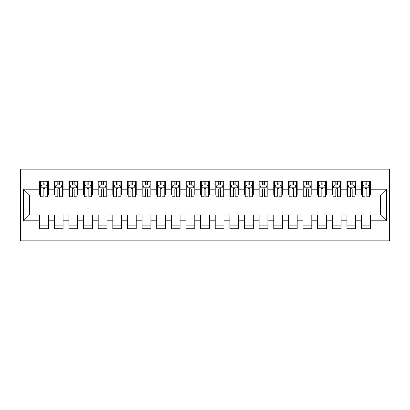 <?xml version="1.0" encoding="UTF-8"?>
<svg xmlns="http://www.w3.org/2000/svg" width="410" height="410" viewBox="0 0 410 410"><rect width="100%" height="100%" fill="white"/><g stroke="black" fill="none" stroke-linecap="round" stroke-linejoin="round"><path stroke-width="0.61" d="M20.5 240.844L389.5 240.844L389.5 169.156L20.5 169.156L20.5 240.844M23.575 220.8L23.575 189.2L39.667 189.2L39.667 195.052L29.423 195.052L29.423 214.948L23.575 220.8L39.667 220.8L39.667 228.775L48.447 228.775L48.447 220.8L54.299 220.8L54.299 228.775L63.078 228.775L63.078 220.8L68.931 220.8L68.931 228.775L77.71 228.775L77.71 220.8L83.563 220.8L83.563 228.775L92.337 228.775L92.337 220.8L98.19 220.8L98.19 228.775L106.969 228.775L106.969 220.8L112.822 220.8L112.822 228.775L121.601 228.775L121.601 220.8L127.454 220.8L127.454 228.775L136.233 228.775L136.233 220.8L142.085 220.8L142.085 228.775L150.865 228.775L150.865 220.8L156.717 220.8L156.717 228.775L165.496 228.775L165.496 220.8L171.349 220.8L171.349 228.775L180.128 228.775L180.128 220.8L185.981 220.8L185.981 228.775L194.76 228.775L194.76 220.8L200.613 220.8L200.613 228.775L209.387 228.775L209.387 220.8L215.24 220.8L215.24 228.775L224.019 228.775L224.019 220.8L229.872 220.8L229.872 228.775L238.651 228.775L238.651 220.8L244.503 220.8L244.503 228.775L253.283 228.775L253.283 220.8L259.135 220.8L259.135 228.775L267.914 228.775L267.914 220.8L273.767 220.8L273.767 228.775L282.546 228.775L282.546 220.8L288.399 220.8L288.399 228.775L297.178 228.775L297.178 220.8L303.031 220.8L303.031 228.775L311.81 228.775L311.81 220.8L317.663 220.8L317.663 228.775L326.437 228.775L326.437 220.8L332.29 220.8L332.29 228.775L341.069 228.775L341.069 220.8L346.921 220.8L346.921 228.775L355.701 228.775L355.701 220.8L361.553 220.8L361.553 228.775L370.332 228.775L370.332 214.948L380.577 214.948L380.577 195.052L370.332 195.052L370.332 189.2L386.425 189.2L386.425 220.8L370.332 220.8M370.332 189.2L370.332 181.225L361.553 181.225L361.553 189.2L355.701 189.2L355.701 181.225L346.921 181.225L346.921 189.2L341.069 189.2L341.069 181.225L332.29 181.225L332.29 189.2L326.437 189.2L326.437 181.225L317.663 181.225L317.663 189.2L311.81 189.2L311.81 181.225L303.031 181.225L303.031 189.2L297.178 189.2L297.178 181.225L288.399 181.225L288.399 189.2L282.546 189.2L282.546 181.225L273.767 181.225L273.767 189.2L267.914 189.2L267.914 181.225L259.135 181.225L259.135 189.2L253.283 189.2L253.283 181.225L244.503 181.225L244.503 189.2L238.651 189.2L238.651 181.225L229.872 181.225L229.872 189.2L224.019 189.2L224.019 181.225L215.24 181.225L215.24 189.2L209.387 189.2L209.387 181.225L200.613 181.225L200.613 189.2L194.76 189.2L194.76 181.225L185.981 181.225L185.981 189.2L180.128 189.2L180.128 181.225L171.349 181.225L171.349 189.2L165.496 189.2L165.496 181.225L156.717 181.225L156.717 189.2L150.865 189.2L150.865 181.225L142.085 181.225L142.085 189.2L136.233 189.2L136.233 181.225L127.454 181.225L127.454 189.2L121.601 189.2L121.601 181.225L112.822 181.225L112.822 189.2L106.969 189.2L106.969 181.225L98.19 181.225L98.19 189.2L92.337 189.2L92.337 181.225L83.563 181.225L83.563 189.2L77.71 189.2L77.71 181.225L68.931 181.225L68.931 189.2L63.078 189.2L63.078 181.225L54.299 181.225L54.299 189.2L48.447 189.2L48.447 181.225L39.667 181.225L39.667 189.2M355.701 220.8L355.701 214.948L361.553 214.948L361.553 220.8M386.425 189.2L380.577 195.052M341.069 220.8L341.069 214.948L346.921 214.948L346.921 220.8M361.553 189.2L361.553 195.052L355.701 195.052L355.701 189.2M326.437 220.8L326.437 214.948L332.29 214.948L332.29 220.8M346.921 189.2L346.921 195.052L341.069 195.052L341.069 189.2M311.81 220.8L311.81 214.948L317.663 214.948L317.663 220.8M332.29 189.2L332.29 195.052L326.437 195.052L326.437 189.2M297.178 220.8L297.178 214.948L303.031 214.948L303.031 220.8M317.663 189.2L317.663 195.052L311.81 195.052L311.81 189.2M282.546 220.8L282.546 214.948L288.399 214.948L288.399 220.8M303.031 189.2L303.031 195.052L297.178 195.052L297.178 189.2M267.914 220.8L267.914 214.948L273.767 214.948L273.767 220.8M288.399 189.2L288.399 195.052L282.546 195.052L282.546 189.2M253.283 220.8L253.283 214.948L259.135 214.948L259.135 220.8M273.767 189.2L273.767 195.052L267.914 195.052L267.914 189.2M238.651 220.8L238.651 214.948L244.503 214.948L244.503 220.8M259.135 189.2L259.135 195.052L253.283 195.052L253.283 189.2M224.019 220.8L224.019 214.948L229.872 214.948L229.872 220.8M244.503 189.2L244.503 195.052L238.651 195.052L238.651 189.2M209.387 220.8L209.387 214.948L215.24 214.948L215.24 220.8M229.872 189.2L229.872 195.052L224.019 195.052L224.019 189.2M194.76 220.8L194.76 214.948L200.613 214.948L200.613 220.8M215.24 189.2L215.24 195.052L209.387 195.052L209.387 189.2M180.128 220.8L180.128 214.948L185.981 214.948L185.981 220.8M200.613 189.2L200.613 195.052L194.76 195.052L194.76 189.2M165.496 220.8L165.496 214.948L171.349 214.948L171.349 220.8M185.981 189.2L185.981 195.052L180.128 195.052L180.128 189.2M150.865 220.8L150.865 214.948L156.717 214.948L156.717 220.8M171.349 189.2L171.349 195.052L165.496 195.052L165.496 189.2M136.233 220.8L136.233 214.948L142.085 214.948L142.085 220.8M156.717 189.2L156.717 195.052L150.865 195.052L150.865 189.2M121.601 220.8L121.601 214.948L127.454 214.948L127.454 220.8M142.085 189.2L142.085 195.052L136.233 195.052L136.233 189.2M106.969 220.8L106.969 214.948L112.822 214.948L112.822 220.8M127.454 189.2L127.454 195.052L121.601 195.052L121.601 189.2M92.337 220.8L92.337 214.948L98.19 214.948L98.19 220.8M112.822 189.2L112.822 195.052L106.969 195.052L106.969 189.2M77.71 220.8L77.71 214.948L83.563 214.948L83.563 220.8M98.19 189.2L98.19 195.052L92.337 195.052L92.337 189.2M63.078 220.8L63.078 214.948L68.931 214.948L68.931 220.8M83.563 189.2L83.563 195.052L77.71 195.052L77.71 189.2M48.447 220.8L48.447 214.948L54.299 214.948L54.299 220.8M68.931 189.2L68.931 195.052L63.078 195.052L63.078 189.2M29.423 214.948L39.667 214.948L39.667 220.8M54.299 189.2L54.299 195.052L48.447 195.052L48.447 189.2M361.553 184.884L362.286 184.884M365.064 184.884L366.822 184.884M369.6 184.884L370.332 184.884M346.921 184.884L347.654 184.884M350.432 184.884L352.19 184.884M354.968 184.884L355.701 184.884M332.29 184.884L333.022 184.884M335.805 184.884L337.558 184.884M340.341 184.884L341.069 184.884M317.663 184.884L318.391 184.884M321.173 184.884L322.926 184.884M325.709 184.884L326.437 184.884M303.031 184.884L303.759 184.884M306.542 184.884L308.294 184.884M311.077 184.884L311.81 184.884M288.399 184.884L289.132 184.884M291.91 184.884L293.668 184.884M296.445 184.884L297.178 184.884M273.767 184.884L274.5 184.884M277.278 184.884L279.036 184.884M281.813 184.884L282.546 184.884M259.135 184.884L259.868 184.884M262.646 184.884L264.404 184.884M267.182 184.884L267.914 184.884M244.503 184.884L245.236 184.884M248.014 184.884L249.772 184.884M252.55 184.884L253.283 184.884M229.872 184.884L230.604 184.884M233.382 184.884L235.14 184.884M237.918 184.884L238.651 184.884M215.24 184.884L215.973 184.884M218.755 184.884L220.508 184.884M223.291 184.884L224.019 184.884M200.613 184.884L201.341 184.884M204.124 184.884L205.876 184.884M208.659 184.884L209.387 184.884M185.981 184.884L186.709 184.884M189.492 184.884L191.244 184.884M194.027 184.884L194.76 184.884M171.349 184.884L172.082 184.884M174.86 184.884L176.618 184.884M179.395 184.884L180.128 184.884M156.717 184.884L157.45 184.884M160.228 184.884L161.986 184.884M164.764 184.884L165.496 184.884M142.085 184.884L142.818 184.884M145.596 184.884L147.354 184.884M150.132 184.884L150.865 184.884M127.454 184.884L128.186 184.884M130.964 184.884L132.722 184.884M135.5 184.884L136.233 184.884M112.822 184.884L113.555 184.884M116.332 184.884L118.09 184.884M120.868 184.884L121.601 184.884M98.19 184.884L98.923 184.884M101.706 184.884L103.458 184.884M106.241 184.884L106.969 184.884M83.563 184.884L84.291 184.884M87.074 184.884L88.826 184.884M91.609 184.884L92.337 184.884M68.931 184.884L69.659 184.884M72.442 184.884L74.195 184.884M76.977 184.884L77.71 184.884M54.299 184.884L55.032 184.884M57.81 184.884L59.568 184.884M62.346 184.884L63.078 184.884M39.667 184.884L40.4 184.884M43.178 184.884L44.936 184.884M47.714 184.884L48.447 184.884M39.667 225.116L48.447 225.116M54.299 225.116L63.078 225.116M68.931 225.116L77.71 225.116M83.563 225.116L92.337 225.116M98.19 225.116L106.969 225.116M112.822 225.116L121.601 225.116M127.454 225.116L136.233 225.116M142.085 225.116L150.865 225.116M156.717 225.116L165.496 225.116M171.349 225.116L180.128 225.116M185.981 225.116L194.76 225.116M200.613 225.116L209.387 225.116M215.24 225.116L224.019 225.116M229.872 225.116L238.651 225.116M244.503 225.116L253.283 225.116M259.135 225.116L267.914 225.116M273.767 225.116L282.546 225.116M288.399 225.116L297.178 225.116M303.031 225.116L311.81 225.116M317.663 225.116L326.437 225.116M332.29 225.116L341.069 225.116M346.921 225.116L355.701 225.116M361.553 225.116L370.332 225.116M23.575 189.2L29.423 195.052M380.577 214.948L386.425 220.8M44.936 183.126L43.178 183.126M47.714 194.97L44.936 194.97L44.936 196.805L47.714 196.805L47.714 187.882L46.253 184.956L41.861 184.956L40.4 187.882L40.4 196.805L43.178 196.805L43.178 194.97L40.4 194.97M40.4 187.882L40.4 181.225M47.714 187.882L47.714 181.225M43.178 184.956L43.178 181.225M44.936 181.225L44.936 184.956M44.936 194.97L44.936 188.979C44.352 187.852 43.762 187.852 43.178 188.979L43.178 194.97M59.568 183.126L57.81 183.126M62.346 194.97L59.568 194.97L59.568 196.805L62.346 196.805L62.346 187.882L60.88 184.956L56.493 184.956L55.032 187.882L55.032 196.805L57.81 196.805L57.81 194.97L55.032 194.97M55.032 187.882L55.032 181.225M62.346 187.882L62.346 181.225M57.81 184.956L57.81 181.225M59.568 181.225L59.568 184.956M59.568 194.97L59.568 188.979C58.978 187.852 58.394 187.852 57.81 188.979L57.81 194.97M74.195 183.126L72.442 183.126M76.977 194.97L74.195 194.97L74.195 196.805L76.977 196.805L76.977 187.882L75.512 184.956L71.125 184.956L69.659 187.882L69.659 196.805L72.442 196.805L72.442 194.97L69.659 194.97M69.659 187.882L69.659 181.225M76.977 187.882L76.977 181.225M72.442 184.956L72.442 181.225M74.195 181.225L74.195 184.956M74.195 194.97L74.195 188.979C73.61 187.852 73.026 187.852 72.442 188.979L72.442 194.97M88.826 183.126L87.074 183.126M91.609 194.97L88.826 194.97L88.826 196.805L91.609 196.805L91.609 187.882L90.144 184.956L85.757 184.956L84.291 187.882L84.291 196.805L87.074 196.805L87.074 194.97L84.291 194.97M84.291 187.882L84.291 181.225M91.609 187.882L91.609 181.225M87.074 184.956L87.074 181.225M88.826 181.225L88.826 184.956M88.826 194.97L88.826 188.979C88.242 187.852 87.658 187.852 87.074 188.979L87.074 194.97M103.458 183.126L101.706 183.126M106.241 194.97L103.458 194.97L103.458 196.805L106.241 196.805L106.241 187.882L104.775 184.956L100.388 184.956L98.923 187.882L98.923 196.805L101.706 196.805L101.706 194.97L98.923 194.97M98.923 187.882L98.923 181.225M106.241 187.882L106.241 181.225M101.706 184.956L101.706 181.225M103.458 181.225L103.458 184.956M103.458 194.97L103.458 188.979C102.874 187.852 102.29 187.852 101.706 188.979L101.706 194.97M118.09 183.126L116.332 183.126M120.868 194.97L118.09 194.97L118.09 196.805L120.868 196.805L120.868 187.882L119.407 184.956L115.02 184.956L113.555 187.882L113.555 196.805L116.332 196.805L116.332 194.97L113.555 194.97M113.555 187.882L113.555 181.225M120.868 187.882L120.868 181.225M116.332 184.956L116.332 181.225M118.09 181.225L118.09 184.956M118.09 194.97L118.09 188.979C117.506 187.852 116.922 187.852 116.332 188.979L116.332 194.97M132.722 183.126L130.964 183.126M135.5 194.97L132.722 194.97L132.722 196.805L135.5 196.805L135.5 187.882L134.039 184.956L129.647 184.956L128.186 187.882L128.186 196.805L130.964 196.805L130.964 194.97L128.186 194.97M128.186 187.882L128.186 181.225M135.5 187.882L135.5 181.225M130.964 184.956L130.964 181.225M132.722 181.225L132.722 184.956M132.722 194.97L132.722 188.979C132.138 187.852 131.554 187.852 130.964 188.979L130.964 194.97M147.354 183.126L145.596 183.126M150.132 194.97L147.354 194.97L147.354 196.805L150.132 196.805L150.132 187.882L148.671 184.956L144.279 184.956L142.818 187.882L142.818 196.805L145.596 196.805L145.596 194.97L142.818 194.97M142.818 187.882L142.818 181.225M150.132 187.882L150.132 181.225M145.596 184.956L145.596 181.225M147.354 181.225L147.354 184.956M147.354 194.97L147.354 188.979C146.77 187.852 146.185 187.852 145.596 188.979L145.596 194.97M161.986 183.126L160.228 183.126M164.764 194.97L161.986 194.97L161.986 196.805L164.764 196.805L164.764 187.882L163.303 184.956L158.911 184.956L157.45 187.882L157.45 196.805L160.228 196.805L160.228 194.97L157.45 194.97M157.45 187.882L157.45 181.225M164.764 187.882L164.764 181.225M160.228 184.956L160.228 181.225M161.986 181.225L161.986 184.956M161.986 194.97L161.986 188.979C161.402 187.852 160.812 187.852 160.228 188.979L160.228 194.97M176.618 183.126L174.86 183.126M179.395 194.97L176.618 194.97L176.618 196.805L179.395 196.805L179.395 187.882L177.93 184.956L173.543 184.956L172.082 187.882L172.082 196.805L174.86 196.805L174.86 194.97L172.082 194.97M172.082 187.882L172.082 181.225M179.395 187.882L179.395 181.225M174.86 184.956L174.86 181.225M176.618 181.225L176.618 184.956M176.618 194.97L176.618 188.979C176.028 187.852 175.444 187.852 174.86 188.979L174.86 194.97M191.244 183.126L189.492 183.126M194.027 194.97L191.244 194.97L191.244 196.805L194.027 196.805L194.027 187.882L192.562 184.956L188.175 184.956L186.709 187.882L186.709 196.805L189.492 196.805L189.492 194.97L186.709 194.97M186.709 187.882L186.709 181.225M194.027 187.882L194.027 181.225M189.492 184.956L189.492 181.225M191.244 181.225L191.244 184.956M191.244 194.97L191.244 188.979C190.66 187.852 190.076 187.852 189.492 188.979L189.492 194.97M205.876 183.126L204.124 183.126M208.659 194.97L205.876 194.97L205.876 196.805L208.659 196.805L208.659 187.882L207.193 184.956L202.806 184.956L201.341 187.882L201.341 196.805L204.124 196.805L204.124 194.97L201.341 194.97M201.341 187.882L201.341 181.225M208.659 187.882L208.659 181.225M204.124 184.956L204.124 181.225M205.876 181.225L205.876 184.956M205.876 194.97L205.876 188.979C205.292 187.852 204.708 187.852 204.124 188.979L204.124 194.97M220.508 183.126L218.755 183.126M223.291 194.97L220.508 194.97L220.508 196.805L223.291 196.805L223.291 187.882L221.825 184.956L217.438 184.956L215.973 187.882L215.973 196.805L218.755 196.805L218.755 194.97L215.973 194.97M215.973 187.882L215.973 181.225M223.291 187.882L223.291 181.225M218.755 184.956L218.755 181.225M220.508 181.225L220.508 184.956M220.508 194.97L220.508 188.979C219.924 187.852 219.34 187.852 218.755 188.979L218.755 194.97M235.14 183.126L233.382 183.126M237.918 194.97L235.14 194.97L235.14 196.805L237.918 196.805L237.918 187.882L236.457 184.956L232.07 184.956L230.604 187.882L230.604 196.805L233.382 196.805L233.382 194.97L230.604 194.97M230.604 187.882L230.604 181.225M237.918 187.882L237.918 181.225M233.382 184.956L233.382 181.225M235.14 181.225L235.14 184.956M235.14 194.97L235.14 188.979C234.556 187.852 233.972 187.852 233.382 188.979L233.382 194.97M249.772 183.126L248.014 183.126M252.55 194.97L249.772 194.97L249.772 196.805L252.55 196.805L252.55 187.882L251.089 184.956L246.697 184.956L245.236 187.882L245.236 196.805L248.014 196.805L248.014 194.97L245.236 194.97M245.236 187.882L245.236 181.225M252.55 187.882L252.55 181.225M248.014 184.956L248.014 181.225M249.772 181.225L249.772 184.956M249.772 194.97L249.772 188.979C249.188 187.852 248.603 187.852 248.014 188.979L248.014 194.97M264.404 183.126L262.646 183.126M267.182 194.97L264.404 194.97L264.404 196.805L267.182 196.805L267.182 187.882L265.721 184.956L261.329 184.956L259.868 187.882L259.868 196.805L262.646 196.805L262.646 194.97L259.868 194.97M259.868 187.882L259.868 181.225M267.182 187.882L267.182 181.225M262.646 184.956L262.646 181.225M264.404 181.225L264.404 184.956M264.404 194.97L264.404 188.979C263.82 187.852 263.235 187.852 262.646 188.979L262.646 194.97M279.036 183.126L277.278 183.126M281.813 194.97L279.036 194.97L279.036 196.805L281.813 196.805L281.813 187.882L280.353 184.956L275.961 184.956L274.5 187.882L274.5 196.805L277.278 196.805L277.278 194.97L274.5 194.97M274.5 187.882L274.5 181.225M281.813 187.882L281.813 181.225M277.278 184.956L277.278 181.225M279.036 181.225L279.036 184.956M279.036 194.97L279.036 188.979C278.452 187.852 277.862 187.852 277.278 188.979L277.278 194.97M293.668 183.126L291.91 183.126M296.445 194.97L293.668 194.97L293.668 196.805L296.445 196.805L296.445 187.882L294.98 184.956L290.593 184.956L289.132 187.882L289.132 196.805L291.91 196.805L291.91 194.97L289.132 194.97M289.132 187.882L289.132 181.225M296.445 187.882L296.445 181.225M291.91 184.956L291.91 181.225M293.668 181.225L293.668 184.956M293.668 194.97L293.668 188.979C293.083 187.852 292.494 187.852 291.91 188.979L291.91 194.97M308.294 183.126L306.542 183.126M311.077 194.97L308.294 194.97L308.294 196.805L311.077 196.805L311.077 187.882L309.611 184.956L305.224 184.956L303.759 187.882L303.759 196.805L306.542 196.805L306.542 194.97L303.759 194.97M303.759 187.882L303.759 181.225M311.077 187.882L311.077 181.225M306.542 184.956L306.542 181.225M308.294 181.225L308.294 184.956M308.294 194.97L308.294 188.979C307.71 187.852 307.126 187.852 306.542 188.979L306.542 194.97M322.926 183.126L321.173 183.126M325.709 194.97L322.926 194.97L322.926 196.805L325.709 196.805L325.709 187.882L324.243 184.956L319.856 184.956L318.391 187.882L318.391 196.805L321.173 196.805L321.173 194.97L318.391 194.97M318.391 187.882L318.391 181.225M325.709 187.882L325.709 181.225M321.173 184.956L321.173 181.225M322.926 181.225L322.926 184.956M322.926 194.97L322.926 188.979C322.342 187.852 321.758 187.852 321.173 188.979L321.173 194.97M337.558 183.126L335.805 183.126M340.341 194.97L337.558 194.97L337.558 196.805L340.341 196.805L340.341 187.882L338.875 184.956L334.488 184.956L333.022 187.882L333.022 196.805L335.805 196.805L335.805 194.97L333.022 194.97M333.022 187.882L333.022 181.225M340.341 187.882L340.341 181.225M335.805 184.956L335.805 181.225M337.558 181.225L337.558 184.956M337.558 194.97L337.558 188.979C336.974 187.852 336.39 187.852 335.805 188.979L335.805 194.97M352.19 183.126L350.432 183.126M354.968 194.97L352.19 194.97L352.19 196.805L354.968 196.805L354.968 187.882L353.507 184.956L349.12 184.956L347.654 187.882L347.654 196.805L350.432 196.805L350.432 194.97L347.654 194.97M347.654 187.882L347.654 181.225M354.968 187.882L354.968 181.225M350.432 184.956L350.432 181.225M352.19 181.225L352.19 184.956M352.19 194.97L352.19 188.979C351.606 187.852 351.021 187.852 350.432 188.979L350.432 194.97M366.822 183.126L365.064 183.126M369.6 194.97L366.822 194.97L366.822 196.805L369.6 196.805L369.6 187.882L368.139 184.956L363.747 184.956L362.286 187.882L362.286 196.805L365.064 196.805L365.064 194.97L362.286 194.97M362.286 187.882L362.286 181.225M369.6 187.882L369.6 181.225M365.064 184.956L365.064 181.225M366.822 181.225L366.822 184.956M366.822 194.97L366.822 188.979C366.238 187.852 365.653 187.852 365.064 188.979L365.064 194.97M47.678 187.811L40.436 187.811M40.4 185.13L41.774 185.13M46.34 185.13L47.714 185.13M43.178 191.05L40.4 191.05M47.714 191.05L44.936 191.05M44.936 184.059L43.178 184.059M62.31 187.811L55.068 187.811M55.032 185.13L56.406 185.13M60.972 185.13L62.346 185.13M57.81 191.05L55.032 191.05M62.346 191.05L59.568 191.05M59.568 184.059L57.81 184.059M76.942 187.811L69.7 187.811M69.659 185.13L71.038 185.13M75.599 185.13L76.977 185.13M72.442 191.05L69.659 191.05M76.977 191.05L74.195 191.05M74.195 184.059L72.442 184.059M91.573 187.811L84.327 187.811M84.291 185.13L85.669 185.13M90.231 185.13L91.609 185.13M87.074 191.05L84.291 191.05M91.609 191.05L88.826 191.05M88.826 184.059L87.074 184.059M106.2 187.811L98.959 187.811M98.923 185.13L100.296 185.13M104.863 185.13L106.241 185.13M101.706 191.05L98.923 191.05M106.241 191.05L103.458 191.05M103.458 184.059L101.706 184.059M120.832 187.811L113.59 187.811M113.555 185.13L114.928 185.13M119.494 185.13L120.868 185.13M116.332 191.05L113.555 191.05M120.868 191.05L118.09 191.05M118.09 184.059L116.332 184.059M135.464 187.811L128.222 187.811M128.186 185.13L129.56 185.13M134.126 185.13L135.5 185.13M130.964 191.05L128.186 191.05M135.5 191.05L132.722 191.05M132.722 184.059L130.964 184.059M150.096 187.811L142.854 187.811M142.818 185.13L144.192 185.13M148.758 185.13L150.132 185.13M145.596 191.05L142.818 191.05M150.132 191.05L147.354 191.05M147.354 184.059L145.596 184.059M164.728 187.811L157.486 187.811M157.45 185.13L158.824 185.13M163.39 185.13L164.764 185.13M160.228 191.05L157.45 191.05M164.764 191.05L161.986 191.05M161.986 184.059L160.228 184.059M179.36 187.811L172.118 187.811M172.082 185.13L173.456 185.13M178.022 185.13L179.395 185.13M174.86 191.05L172.082 191.05M179.395 191.05L176.618 191.05M176.618 184.059L174.86 184.059M193.991 187.811L186.75 187.811M186.709 185.13L188.087 185.13M192.649 185.13L194.027 185.13M189.492 191.05L186.709 191.05M194.027 191.05L191.244 191.05M191.244 184.059L189.492 184.059M208.623 187.811L201.377 187.811M201.341 185.13L202.719 185.13M207.281 185.13L208.659 185.13M204.124 191.05L201.341 191.05M208.659 191.05L205.876 191.05M205.876 184.059L204.124 184.059M223.25 187.811L216.008 187.811M215.973 185.13L217.351 185.13M221.912 185.13L223.291 185.13M218.755 191.05L215.973 191.05M223.291 191.05L220.508 191.05M220.508 184.059L218.755 184.059M237.882 187.811L230.64 187.811M230.604 185.13L231.978 185.13M236.544 185.13L237.918 185.13M233.382 191.05L230.604 191.05M237.918 191.05L235.14 191.05M235.14 184.059L233.382 184.059M252.514 187.811L245.272 187.811M245.236 185.13L246.61 185.13M251.176 185.13L252.55 185.13M248.014 191.05L245.236 191.05M252.55 191.05L249.772 191.05M249.772 184.059L248.014 184.059M267.146 187.811L259.904 187.811M259.868 185.13L261.242 185.13M265.808 185.13L267.182 185.13M262.646 191.05L259.868 191.05M267.182 191.05L264.404 191.05M264.404 184.059L262.646 184.059M281.778 187.811L274.536 187.811M274.5 185.13L275.874 185.13M280.44 185.13L281.813 185.13M277.278 191.05L274.5 191.05M281.813 191.05L279.036 191.05M279.036 184.059L277.278 184.059M296.409 187.811L289.168 187.811M289.132 185.13L290.505 185.13M295.072 185.13L296.445 185.13M291.91 191.05L289.132 191.05M296.445 191.05L293.668 191.05M293.668 184.059L291.91 184.059M311.041 187.811L303.8 187.811M303.759 185.13L305.137 185.13M309.704 185.13L311.077 185.13M306.542 191.05L303.759 191.05M311.077 191.05L308.294 191.05M308.294 184.059L306.542 184.059M325.673 187.811L318.426 187.811M318.391 185.13L319.769 185.13M324.33 185.13L325.709 185.13M321.173 191.05L318.391 191.05M325.709 191.05L322.926 191.05M322.926 184.059L321.173 184.059M340.3 187.811L333.058 187.811M333.022 185.13L334.401 185.13M338.962 185.13L340.341 185.13M335.805 191.05L333.022 191.05M340.341 191.05L337.558 191.05M337.558 184.059L335.805 184.059M354.932 187.811L347.69 187.811M347.654 185.13L349.028 185.13M353.594 185.13L354.968 185.13M350.432 191.05L347.654 191.05M354.968 191.05L352.19 191.05M352.19 184.059L350.432 184.059M369.564 187.811L362.322 187.811M362.286 185.13L363.66 185.13M368.226 185.13L369.6 185.13M365.064 191.05L362.286 191.05M369.6 191.05L366.822 191.05M366.822 184.059L365.064 184.059"/></g></svg>
